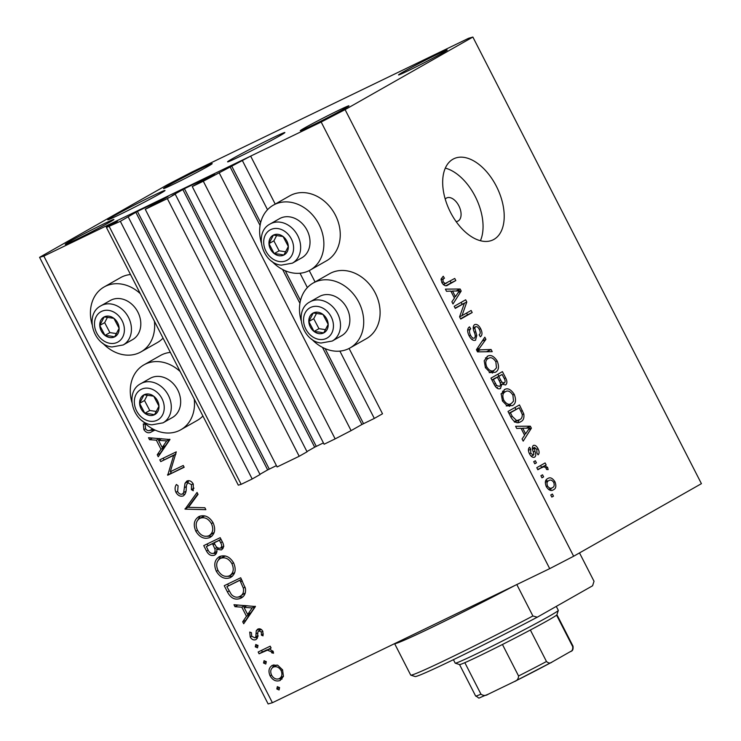 <?xml version="1.0" encoding="UTF-8"?>
<svg xmlns="http://www.w3.org/2000/svg" width="741" height="741" viewBox="0 0 741 741"><rect width="100%" height="100%" fill="white"/><g stroke="black" fill="none" stroke-linecap="round" stroke-linejoin="round"><path stroke-width="1.11" d="M145.255 209.286L167.346 198.607L299.197 456.271L277.106 466.95L145.255 209.286L167.985 196.652L137.409 211.407L120.338 221.327L106.445 227.487L117.467 221.216L106.167 226.663L106.556 227.431M106.167 226.663L114.355 222.004L250.662 156.11L275.217 204.09M106.445 227.487L238.296 485.16L241.149 484.336L109.297 226.663M120.338 221.327L252.19 478.992L241.149 484.336M128.202 216.863L260.054 474.527L252.19 478.992M135.816 212.241L267.668 469.905L259.943 474.296M267.668 469.905L276.421 465.617M250.662 156.11L203.303 181.221L192.252 186.556L214.492 174.144L184.416 188.686L172.125 195.596L175.2 194.133L307.061 451.806L299.197 456.271M175.2 194.133L167.346 198.607M182.823 189.511L314.675 447.184L306.941 451.575M314.675 447.184L323.428 442.896M192.252 186.556L324.104 444.23L335.154 438.885L203.303 181.221M219.253 172.949L351.104 430.623L335.154 438.885M322.465 347.381L361.923 424.482L351.104 430.623M361.923 424.482L374.325 418.424L339.878 351.104M242.474 160.76L267.52 209.722M300.022 273.234L307.376 287.591M349.094 348.455L382.513 413.774L374.325 418.424M309.238 270.585L315.064 281.96M271.864 261.277A37.328 30.261 -119.6 0 0 308.747 270.826A37.328 30.261 -119.6 0 0 310.183 270.076L326.568 260.767A37.328 30.261 -119.6 0 0 334.932 214.251A37.328 30.261 -119.6 0 0 291.139 195.105A37.328 30.261 -119.6 0 0 289.703 195.865L273.318 205.164A37.328 30.261 -119.6 0 0 261.249 242.585M310.183 270.076A37.328 30.261 -119.6 0 0 318.547 223.55A37.328 30.261 -119.6 0 0 274.754 204.405A37.328 30.261 -119.6 0 0 273.318 205.164M301.096 320.464A37.328 30.261 60.4 0 1 313.165 283.034L329.55 273.735A37.328 30.261 60.4 0 1 330.986 272.975A37.328 30.261 60.4 0 1 374.779 292.121A37.328 30.261 60.4 0 1 366.415 338.646L350.03 347.946A37.328 30.261 60.4 0 1 348.594 348.705A37.328 30.261 60.4 0 1 311.711 339.146M313.165 283.034A37.328 30.261 60.4 0 1 314.61 282.284A37.328 30.261 60.4 0 1 358.394 301.43A37.328 30.261 60.4 0 1 350.03 347.946M92.041 324.391A37.328 30.261 60.4 0 1 104.111 286.971L120.496 277.671A37.328 30.261 60.4 0 1 121.932 276.912A37.328 30.261 60.4 0 1 130.518 274.522M154.397 321.186A37.328 30.261 60.4 0 1 140.975 351.882A37.328 30.261 60.4 0 1 139.54 352.633A37.328 30.261 60.4 0 1 102.647 343.083M104.111 286.971A37.328 30.261 60.4 0 1 105.546 286.221A37.328 30.261 60.4 0 1 140.308 293.668M142.504 420.953A37.328 30.261 -119.6 0 0 179.387 430.512A37.328 30.261 -119.6 0 0 180.823 429.752L197.208 420.453A37.328 30.261 -119.6 0 0 202.904 415.997M170.365 352.392A37.328 30.261 -119.6 0 0 161.779 354.782A37.328 30.261 -119.6 0 0 160.343 355.541L143.958 364.841A37.328 30.261 -119.6 0 0 131.889 402.27M180.823 429.752A37.328 30.261 -119.6 0 0 194.244 399.066M180.165 371.547A37.328 30.261 -119.6 0 0 145.393 364.09A37.328 30.261 -119.6 0 0 143.958 364.841M279.728 135.825A32.178 1.01 -27.1 0 0 284.868 132.528A32.178 1.01 -27.1 0 0 264.593 141.827A32.178 1.01 -27.1 0 0 232.72 158.546A32.178 1.01 -27.1 0 0 227.58 161.844A32.178 1.01 -27.1 0 0 247.865 152.553A32.178 1.01 -27.1 0 0 279.728 135.825M159.871 193.772A32.178 1.01 -27.1 0 0 165.011 190.474A32.178 1.01 -27.1 0 0 144.736 199.774A32.178 1.01 -27.1 0 0 112.873 216.502A32.178 1.01 -27.1 0 0 107.723 219.79A32.178 1.01 -27.1 0 0 128.008 210.5A32.178 1.01 -27.1 0 0 159.871 193.772M456.104 221.568A12.875 7.521 64.2 0 0 457.901 221.114A12.875 7.521 64.2 0 0 458.846 205.813A12.875 7.521 64.2 0 0 446.693 197.94A12.875 7.521 64.2 0 0 445.23 199.07M496.377 186.278A45.044 26.333 64.2 0 0 453.835 158.75A45.044 26.333 64.2 0 0 450.509 212.334A45.044 26.333 64.2 0 0 493.052 239.862A45.044 26.333 64.2 0 0 496.377 186.278M480.418 240.714A45.044 26.333 64.2 0 0 475.231 196.504A45.044 26.333 64.2 0 0 445.322 168.124M207.841 166.429A27.352 0.861 -27.1 0 0 212.213 163.631A27.352 0.861 -27.1 0 0 194.976 171.532A27.352 0.861 -27.1 0 0 167.892 185.741A27.352 0.861 -27.1 0 0 163.52 188.547A27.352 0.861 -27.1 0 0 180.758 180.647A27.352 0.861 -27.1 0 0 207.841 166.429M442.859 52.806A27.352 0.861 -27.1 0 0 447.221 50.008A27.352 0.861 -27.1 0 0 429.993 57.909A27.352 0.861 -27.1 0 0 402.9 72.127A27.352 0.861 -27.1 0 0 398.528 74.924A27.352 0.861 -27.1 0 0 415.766 67.023A27.352 0.861 -27.1 0 0 442.859 52.806M344.565 108.631A27.352 0.861 -27.1 0 0 348.937 105.833A27.352 0.861 -27.1 0 0 331.699 113.734A27.352 0.861 -27.1 0 0 304.607 127.952A27.352 0.861 -27.1 0 0 300.235 130.749A27.352 0.861 -27.1 0 0 317.472 122.849A27.352 0.861 -27.1 0 0 344.565 108.631M109.548 222.254A27.352 0.861 -27.1 0 0 113.919 219.447A27.352 0.861 -27.1 0 0 96.682 227.357A27.352 0.861 -27.1 0 0 69.598 241.566A27.352 0.861 -27.1 0 0 65.227 244.373A27.352 0.861 -27.1 0 0 82.464 236.472A27.352 0.861 -27.1 0 0 109.548 222.254M191.289 172.357L468.599 38.282L472.869 37.05L701.421 483.669L573.645 556.241L549.711 568.643L272.401 702.718L268.131 703.95L39.579 257.331L167.355 184.759L191.289 172.357M173.663 455.363L160.741 461.606L159.824 459.809L176.275 451.853L170.291 471.73L183.24 465.478L184.166 467.275L167.716 475.222L173.663 455.363L175.876 454.103M182.416 494.08L183.666 492.58L184.991 483.336L186.927 481.002C189.492 480.149 191.613 481.178 193.29 484.086L193.234 490.764L191.391 489.634L191.502 484.697L187.918 482.762L186.463 485.114L186.204 488.597C186.343 491.82 185.38 494.247 183.314 495.886C180.341 496.813 177.886 495.627 175.932 492.311C174.672 489.375 174.83 486.763 176.404 484.484L178.109 485.772L177.618 491.496C178.85 493.747 180.443 494.608 182.416 494.08L182.527 494.015M185.065 509.141L197.05 492.45L198.032 494.377L188.492 507.326L204.868 507.742L205.859 509.669L185.065 509.141L188.214 507.02L184.935 508.882M195.837 531.214C193.003 524.572 194.059 519.663 199.005 516.505C204.562 514.495 209.249 516.56 213.047 522.692C215.964 529.426 214.899 534.372 209.87 537.531C204.284 539.522 199.616 537.42 195.837 531.214L197.467 530.287M198.421 516.82L199.005 516.505M216.344 571.302C213.51 564.651 214.566 559.742 219.512 556.584C225.069 554.574 229.756 556.639 233.563 562.78C236.472 569.505 235.416 574.451 230.377 577.619C224.801 579.601 220.123 577.498 216.344 571.302L217.984 570.375M218.928 556.899L219.512 556.584M233.98 604.721L255.423 606.527L243.706 623.737L242.705 621.782L246.466 616.262L241.816 607.185L234.98 606.684L233.98 604.721M276.828 688.963L277.338 686.638L279.57 687.639L279.051 689.973L276.828 688.963L279.468 687.472M472.869 37.05L345.093 109.622L321.168 122.024L549.711 568.643M321.168 122.024L43.849 256.09L272.401 702.718M163.057 338.118A37.328 30.261 60.4 0 1 157.361 342.583L140.975 351.882M272.429 665.288L277.727 665.242L282.571 669.855L283.433 676.376L280.191 680.451C276.161 681.868 272.808 680.34 270.122 675.875C268.066 671.087 268.835 667.567 272.429 665.288L272.003 665.52M263.546 663.019L264.065 660.685L266.288 661.694L265.769 664.029L263.546 663.019L266.186 661.518M259.091 653.794L258.174 651.997L270.187 646.18L271.113 647.986L269.344 648.838L273.151 651.45L273.54 653.219L271.752 652.849L271.502 651.83L267.418 650.172L259.091 653.794L262.37 651.932L261.564 650.357M255.265 646.828L255.784 644.494L258.007 645.504L257.488 647.838L255.265 646.828L257.905 645.328M254.923 637.862L255.821 636.815L256.275 630.674L257.785 629.109C259.785 628.322 261.462 629.053 262.833 631.286L263.036 635.861L261.378 635.139L261.351 631.999L258.757 630.878L257.924 631.906L257.423 638.047L255.914 639.631C253.644 640.428 251.755 639.557 250.245 637.019L249.726 632.045L251.449 632.694L251.671 636.213L254.923 637.862L258.266 635.963M241.89 597.589L240.677 598.274C235.193 600.46 230.775 598.339 227.422 591.92L224.245 585.705L240.695 577.758L245.428 588.447C246.012 593.235 244.428 596.514 240.677 598.274L241.353 597.922M206.507 551.045L203.738 545.626L220.188 537.67L222.189 541.578C224.282 545.219 224.004 547.997 221.374 549.924L216.687 549.294C217.252 552.082 216.511 554.046 214.455 555.185C211.185 556.195 208.536 554.814 206.507 551.045L208.156 550.109M148.515 437.718L169.967 439.524L158.25 456.725L157.249 454.77L161.001 449.259L156.351 440.173L149.525 439.682L148.515 437.718M155.054 430.067L152.016 431.531C149.006 433.68 146.283 433.05 143.865 429.65L143.291 423.898L145.097 424.343L145.597 428.928C147.394 430.966 149.274 431.206 151.266 429.66L152.766 428.928M464.394 303.208L455.27 308.386L454.205 306.311L465.672 299.79L466.802 302.013L461.986 315.657L471.128 310.46L472.193 312.545L460.726 319.056L459.587 316.833L464.394 303.208L455.113 308.08M475.407 340.258L475.639 340.156C473.286 341.008 471.091 339.535 469.072 335.738C467.062 331.431 467.21 328.467 469.507 326.837L470.73 328.837C469.183 330.051 469.109 332.163 470.498 335.154C471.721 337.572 473.064 338.544 474.536 338.091C475.555 336.71 475.416 334.626 474.147 331.848C472.777 328.42 472.906 326.021 474.527 324.66C476.704 323.817 478.742 325.16 480.65 328.689C482.493 332.561 482.4 335.265 480.372 336.794L479.158 334.793C480.492 333.793 480.557 332.033 479.344 329.523C478.204 327.244 476.945 326.318 475.565 326.753L474.74 328.068L476.796 335.506L475.509 340.221M475.657 326.716L473.193 327.902L475.657 326.716M492.219 351.669L477.519 351.873L476.417 349.715L484.818 337.211L485.911 339.35L478.251 349.919L491.107 349.502L492.219 351.669M487.087 356.495C490.375 354.309 493.738 355.819 497.192 361.015C499.378 366.786 498.758 370.546 495.349 372.288L490.19 372.584L485.42 367.684L484.188 360.756L487.634 356.208M504.13 389.803C507.418 387.626 510.79 389.136 514.235 394.332C516.421 400.103 515.81 403.854 512.402 405.605L507.233 405.901L502.463 401.001L501.24 394.073L504.677 389.525M521.025 428.261L516.709 428.455L515.597 426.288L530.343 426.177L531.38 428.205L523.192 441.127L522.081 438.959L524.609 435.263L521.025 428.261M553.462 496.155L551.823 497.081L550.758 494.997L552.397 494.071L553.462 496.155L551.767 496.97M345.093 109.622L573.645 556.241M552.73 490.116L553.555 489.718C551.202 491.403 548.785 490.375 546.284 486.624C544.709 482.428 545.191 479.751 547.738 478.575C550.072 476.963 552.462 478.01 554.926 481.724C556.491 485.864 556.037 488.532 553.555 489.718L553.092 489.958M543.607 476.889L541.967 477.825L540.902 475.741L542.542 474.814L543.607 476.889L541.912 477.713M542.162 467.302L537.846 469.757L536.78 467.673L545.117 462.94L546.182 465.015L544.848 465.774L547.59 467.395L548.145 469.609L546.562 469.507L545.987 468.016L544.061 466.7L537.688 469.461L542.162 467.302M536.419 462.838L534.78 463.773L533.715 461.689L535.354 460.754L536.419 462.838L534.724 463.662M534.363 457.262L534.659 457.123C532.807 457.873 531.075 456.743 529.445 453.724C528.037 450.741 528.083 448.583 529.583 447.24L530.797 449.231L530.713 453.186L533.39 455.159L533.9 454.252L533.353 452.019C532.075 449.009 532.057 446.823 533.298 445.461C535.002 444.85 536.586 445.943 538.04 448.731C539.439 451.528 539.448 453.566 538.086 454.835L536.873 452.834L536.882 449.481L534.53 447.453L534.891 451.112C536.123 454.029 536.049 456.03 534.659 457.123L534.483 457.206M519.728 422.185L520.728 421.694C517.514 423.982 514.282 422.537 511.031 417.368L508.011 411.459L519.478 404.938L523.785 413.904C524.359 418.035 523.341 420.638 520.728 421.694L520.191 421.981M500.203 388.645L500.592 388.46C498.276 389.553 496.118 388.173 494.117 384.31L490.959 378.142L502.426 371.63L505.612 377.845C507.316 381.217 507.298 383.597 505.538 384.977L501.99 384.107L500.36 388.571M450.843 291.102L446.517 291.296L445.415 289.129L460.152 289.018L461.189 291.046L453.001 303.967L451.899 301.8L454.428 298.104L450.843 291.102M447.11 285.396L448.027 284.952C446.063 286.591 444.016 285.804 441.877 282.608L441.09 279.014L443.238 276.254L444.452 278.245C443.081 278.699 442.692 279.922 443.266 281.941L445.193 283.525L454.742 278.449L455.817 280.533L447.508 285.22M443.331 284.655L446.869 282.923M43.849 256.09L39.579 257.331M545.95 480.224L547.886 481.094M553.684 482.317L554.926 481.724M551.202 488.282L550.563 490.394M553.703 482.345C551.971 480.038 550.341 479.473 548.812 480.659C546.997 481.363 546.562 483.151 547.506 486.003C549.238 488.31 550.878 488.865 552.406 487.689C554.212 486.976 554.648 485.198 553.703 482.345M549.137 480.483L545.302 482.354L549.137 480.483M548.618 489.532L552.406 487.689M546.274 486.596L547.506 486.003M540.578 465.515L541.486 467.293L546.182 465.015M541.486 467.293L544.848 465.774M546.043 468.145L547.59 467.395M528.398 450.398L530.797 449.231M529.482 453.788L530.713 453.186M531.186 456.224L533.39 455.159M536.808 449.333L538.04 448.731M532.399 448.481L534.53 447.453M532.575 449.278L534.178 448.5M521.145 428.483L522.109 428.474M526.212 428.178L530.343 426.177M528.352 429.678L531.38 428.205M527.018 428.178L522.72 428.187L525.601 433.818L529.667 427.872L527.018 428.178M521.331 428.854L522.72 428.187M524.211 434.485L525.601 433.818M514.93 407.522L515.884 409.384M522.294 414.627L523.785 413.904M519.237 419.841L517.783 422.611M514.171 421.518L519.682 419.61C521.553 418.906 522.405 417.127 522.22 414.265L519.2 407.782L508.919 413.228M519.2 407.782L510.41 412.774L512.244 416.349L516.468 420.397M509.03 413.45L510.41 412.774M514.504 422.129L519.682 419.61M510.855 417.026L512.244 416.349M502.509 391.183L505.186 391.878C502.648 393.165 502.185 395.944 503.797 400.223C506.399 404.095 508.919 405.188 511.364 403.502L513.513 401.159L512.902 395.11C510.234 391.146 507.659 390.072 505.177 391.896L500.972 393.916M512.846 394.999L514.235 394.332M510.725 403.826L509.475 406.401M501.305 393.767L505.177 391.896M506.223 406.003L511.364 403.502M502.417 400.89L503.797 400.223M497.887 374.205L498.841 376.076M500.481 384.829L504.056 383.116M497.452 387.376L497.424 388.414M495.22 386.218L496.655 385.533L499.508 386.385C500.833 385.348 500.777 383.56 499.351 381.013L497.387 377.178L491.867 379.92M500.175 382.847L501.768 382.078L504.288 383.004C505.482 381.967 505.353 380.263 503.899 377.882L502.157 374.474L494.071 378.781M502.157 374.474L498.73 376.419L501.768 382.078M494.025 378.688L498.73 376.419M502 384.116L504.288 383.004M497.387 377.178L493.367 379.466L496.655 385.533M491.978 380.133L493.367 379.466M494.09 384.264L495.479 383.597M485.466 357.866L488.134 358.561M495.803 361.682L497.192 361.015M493.682 370.519L492.432 373.094M495.859 361.793C493.191 357.829 490.616 356.764 488.134 358.588C485.596 359.857 485.133 362.627 486.754 366.906C489.347 370.778 491.876 371.871 494.321 370.185L496.47 367.842L495.859 361.793M489.18 372.686L494.321 370.185M485.364 367.573L486.754 366.906M482.159 341.175L485.911 339.35M476.861 350.595L478.251 349.919M486.467 351.743L491.107 349.502M467.636 330.329L470.73 328.837M469.118 335.821L470.498 335.154M479.26 329.356L480.65 328.689M473.304 328.763L474.74 328.068M475.314 336.219L476.796 335.506M472.304 339.174L472.313 339.786M461.124 302.374L462.106 304.282L466.802 302.013M459.596 316.815L461.986 315.657M466.589 313.045L467.497 314.823L472.193 312.545M467.497 314.823L460.569 318.75M450.954 291.324L451.917 291.315M456.021 291.018L460.152 289.018M458.16 292.51L461.189 291.046M456.836 291.009L452.529 291.018L455.409 296.65L459.476 290.713L456.836 291.009M451.139 291.695L452.529 291.018M454.029 297.326L455.409 296.65M441.034 279.903L444.452 278.245M441.877 282.608L443.266 281.941M443.174 284.498L445.193 283.525M450.204 281.034L451.112 282.803L455.817 280.533M451.112 282.803L446.054 285.683M282.034 679.071L278.801 678.839M271.558 675.06L270.122 675.875M272.456 667.66L273.892 664.797M277.125 665.029L276.124 665.52M279.802 678.348L283.479 676.19M276.615 665.233L273.346 667.095C270.613 668.817 270.03 671.503 271.595 675.153C273.642 678.561 276.198 679.729 279.255 678.654L282.849 676.626M279.255 678.654C281.988 676.931 282.599 674.227 281.089 670.559C278.996 667.169 276.412 666.02 273.346 667.095L276.328 665.39M282.516 669.753L281.089 670.559M271.049 647.866L269.344 648.838M273.355 651.941L271.752 652.849M272.901 651.033L271.502 651.83M269.641 648.903L267.418 650.172M270.697 648.31L262.37 651.932M263.351 634.018L261.378 635.139M262.777 631.184L261.351 631.999M261.277 629.452L258.757 630.878M257.396 638.094L255.599 637.473M251.671 636.204L250.245 637.019M257.766 636.25L255.043 637.797M257.785 635.695L255.821 636.815M257.748 632.953L255.923 633.99M259.193 630.628L259.554 628.813L256.275 630.674M246.123 620.189L242.705 621.782M245.984 619.921L249.736 614.409L246.466 616.262M249.736 614.409L249.309 613.567M245.651 606.407L245.206 605.536M244.762 605.508L241.816 607.185M237.935 605.008L234.98 606.684M246.948 605.666L244.002 607.342L247.67 614.502L250.94 612.64L255.284 606.277M247.67 614.502L252.144 607.935L244.002 607.342M255.089 606.258L252.144 607.935M228.506 585.751L227.635 584.065M242.826 596.875L238.028 597.07M241.566 579.443L226.857 586.687L231.387 594.514C234.091 597.227 236.879 597.876 239.76 596.477L245.317 592.902M241.501 579.332L226.857 586.687M245.104 587.159L243.344 588.159L239.936 580.37M239.76 596.477C242.863 594.949 244.058 592.179 243.344 588.159M232.415 576.248L227.913 576.35M218.549 559.761L220.772 556.102M225.301 555.982L220.447 558.381C216.465 560.993 215.65 565.003 218.002 570.413C221.04 575.581 224.866 577.387 229.46 575.813L234.721 572.478M229.46 575.813C233.461 573.191 234.286 569.144 231.914 563.679C228.83 558.584 225.005 556.824 220.447 558.381L223.717 556.519M233.545 562.752L231.914 563.679M222.967 548.479L220.762 547.951M218.521 548.257L216.687 549.294M216.113 553.759L213.732 553.286L217.002 551.424M207.989 545.672L207.128 543.987M213.862 553.203L216.863 551.499M215.798 541.903L206.341 546.608L207.656 549.174C208.943 552.388 210.898 553.796 213.538 553.388L213.723 553.286M220.994 539.244L214.149 542.838L214.77 544.042C216.001 547.173 217.882 548.535 220.42 548.136L223.865 546.182M222.3 541.801L220.67 542.727L219.419 540.291L214.149 542.838M221.05 539.365L219.419 540.291M220.42 548.136C221.985 546.839 222.068 545.033 220.67 542.727M223.615 546.321L220.716 547.97M217.039 547.414L214.797 548.683L212.463 543.653L206.341 546.608M215.742 541.791L212.463 543.653M213.538 553.388C215.029 552.397 215.446 550.832 214.797 548.683M211.907 536.16L207.406 536.271M198.032 519.682L200.265 516.014M204.785 515.893L199.931 518.302C195.948 520.914 195.133 524.915 197.486 530.324C200.533 535.502 204.359 537.308 208.953 535.734L214.214 532.399M208.953 535.734C212.954 533.112 213.769 529.065 211.407 523.6C208.323 518.505 204.497 516.736 199.931 518.302L203.21 516.44M213.037 522.674L211.407 523.6M188.214 507.02L197.828 493.978M177.562 491.385L175.932 492.311M185.926 491.292L183.666 492.58M188.001 482.715L188.27 481.474L184.991 483.336M188.27 481.474L188.64 480.631M194.003 488.152L191.391 489.634M193.123 483.78L191.502 484.697M184.889 494.423L182.703 493.914M175.904 454.001L160.741 461.606M164.02 459.744L163.215 458.17M184.046 467.052L167.716 475.222M170.986 473.369L167.503 474.814M170.782 472.953L171.319 471.239M160.658 453.186L157.249 454.77M160.519 452.908L164.28 447.397L161.001 449.259M164.28 447.397L163.854 446.564M160.186 439.404L159.741 438.533M159.306 438.496L156.351 440.173M152.47 438.005L149.525 439.682M161.492 438.663L158.537 440.339L162.205 447.499L165.484 445.637L169.819 439.265M162.205 447.499L166.679 440.923L158.537 440.339M169.624 439.256L166.679 440.923M154.749 429.928L149.515 430.41M145.505 428.715L143.865 429.65M109.89 337.553A11.263 9.133 -119.6 0 0 114.67 336.84A11.263 9.133 -119.6 0 0 119.116 328.3A11.263 9.133 -119.6 0 0 113.882 318.334A11.263 9.133 -119.6 0 0 104.203 316.898A11.263 9.133 -119.6 0 0 99.757 325.438A11.263 9.133 -119.6 0 0 104.99 335.414A11.263 9.133 -119.6 0 0 109.89 337.553M110.048 335.997L114.67 336.84L119.116 328.3L113.882 318.334L104.203 316.898L99.757 325.438L104.99 335.414L110.048 335.997M123.182 344.963L132.556 339.647A22.526 18.256 -119.6 0 0 139.771 316.852A22.526 18.256 -119.6 0 0 120.524 298.688A22.526 18.256 -119.6 0 0 110.307 300.476L100.933 305.792A22.526 18.256 60.4 0 1 111.15 304.014A22.526 18.256 60.4 0 1 130.407 322.178A22.526 18.256 60.4 0 1 123.182 344.963L112.002 346.964C93.079 345.213 84.205 314.24 100.933 305.792M107.482 317.25L104.666 322.65L109.9 332.616L116.504 333.589M104.666 322.65L99.757 325.438M109.9 332.616L104.99 335.414M279.098 255.747A11.263 9.133 -119.6 0 0 283.877 255.034A11.263 9.133 -119.6 0 0 288.323 246.494A11.263 9.133 -119.6 0 0 283.09 236.527A11.263 9.133 -119.6 0 0 273.41 235.092A11.263 9.133 -119.6 0 0 268.964 243.632A11.263 9.133 -119.6 0 0 274.198 253.607A11.263 9.133 -119.6 0 0 279.098 255.747M279.255 254.191L283.877 255.034L288.323 246.494L283.09 236.527L273.41 235.092L268.964 243.632L274.198 253.607L279.255 254.191M292.389 263.157L301.763 257.84A22.526 18.256 -119.6 0 0 308.988 235.045A22.526 18.256 -119.6 0 0 289.731 216.881A22.526 18.256 -119.6 0 0 279.514 218.669L270.141 223.986A22.526 18.256 60.4 0 1 280.357 222.207A22.526 18.256 60.4 0 1 299.614 240.371A22.526 18.256 60.4 0 1 292.389 263.157L281.219 265.158C262.286 263.407 253.413 232.433 270.141 223.986M276.689 235.443L273.874 240.844L279.107 250.81L285.711 251.783M273.874 240.844L268.964 243.632M279.107 250.81L274.198 253.607M318.945 333.617A11.263 9.133 -119.6 0 0 323.724 332.904A11.263 9.133 -119.6 0 0 328.18 324.363A11.263 9.133 -119.6 0 0 322.946 314.397A11.263 9.133 -119.6 0 0 313.258 312.971A11.263 9.133 -119.6 0 0 308.812 321.511A11.263 9.133 -119.6 0 0 314.045 331.477A11.263 9.133 -119.6 0 0 318.945 333.617M319.102 332.061L323.724 332.904L328.18 324.363L322.946 314.397L313.258 312.971L308.812 321.511L314.045 331.477L319.102 332.061M332.237 341.036L341.61 335.71A22.526 18.256 -119.6 0 0 348.835 312.915A22.526 18.256 -119.6 0 0 329.578 294.751A22.526 18.256 -119.6 0 0 319.362 296.539L309.997 301.865A22.526 18.256 60.4 0 1 320.214 300.077A22.526 18.256 60.4 0 1 339.461 318.241A22.526 18.256 60.4 0 1 332.237 341.036L321.066 343.027C302.143 341.277 293.269 310.303 309.997 301.865M316.537 313.313L313.73 318.713L318.963 328.68L325.558 329.662M313.73 318.713L308.812 321.511M318.963 328.68L314.045 331.477M149.738 415.432A11.263 9.133 -119.6 0 0 154.517 414.71A11.263 9.133 -119.6 0 0 158.972 406.17A11.263 9.133 -119.6 0 0 153.739 396.203A11.263 9.133 -119.6 0 0 144.05 394.777A11.263 9.133 -119.6 0 0 139.604 403.317A11.263 9.133 -119.6 0 0 144.838 413.283A11.263 9.133 -119.6 0 0 149.738 415.432M149.895 413.876L154.517 414.71L158.972 406.17L153.739 396.203L144.05 394.777L139.604 403.317L144.838 413.283L149.895 413.876M163.029 422.842L172.403 417.516A22.526 18.256 -119.6 0 0 179.628 394.721A22.526 18.256 -119.6 0 0 160.371 376.558A22.526 18.256 -119.6 0 0 150.154 378.345L140.781 383.671A22.526 18.256 60.4 0 1 150.997 381.884A22.526 18.256 60.4 0 1 170.254 400.047A22.526 18.256 60.4 0 1 163.029 422.842L151.859 424.834C132.935 423.083 124.053 392.109 140.781 383.671M147.329 395.12L144.523 400.52L149.756 410.495L156.351 411.468M144.523 400.52L139.604 403.317M149.756 410.495L144.838 413.283M410.69 675.06L394.61 643.633L410.699 675.07A102.962 3.233 -27.1 0 0 410.699 675.07A102.962 3.233 -27.1 0 0 410.783 675.134A102.962 3.233 -27.1 0 0 532.899 615.984L516.81 584.547M579.508 552.916L594.023 581.268A102.962 3.233 -27.1 0 0 594.013 581.259L579.508 552.916M532.899 615.984L537.271 617.197A99.748 3.131 152.9 0 1 415.108 676.533L410.783 675.134M593.124 584.14L592.615 585.705A99.748 3.131 152.9 0 1 592.578 585.779L594.023 581.268M537.271 617.197L592.578 585.779M558.306 610.436L556.908 614.761A54.704 1.714 152.9 0 1 556.574 615.132A54.704 1.714 152.9 0 1 548.164 620.3A54.704 1.714 152.9 0 1 530.361 630.017A54.704 1.714 152.9 0 1 502.444 644.485A54.704 1.714 152.9 0 1 464.839 662.667A54.704 1.714 152.9 0 1 459.568 664.575L455.243 663.176A57.918 1.815 -27.1 0 0 492.469 646.022A57.918 1.815 -27.1 0 0 549.053 616.308A57.918 1.815 -27.1 0 0 558.306 610.436A57.918 1.815 -27.1 0 0 558.306 610.371L556.278 606.397M453.427 659.685L455.187 663.139A57.918 1.815 -27.1 0 0 455.243 663.176M570.172 651.747C572.135 651.126 572.978 649.412 572.691 646.624A54.704 1.714 -27.1 0 0 573.025 646.189C573.377 649.348 572.608 651.08 570.737 651.395L551.925 662.111C550.35 663.501 548.535 663.297 546.478 661.509L530.361 630.017M556.574 615.132L572.691 646.624M464.839 662.667L480.955 694.16C483.401 695.836 485.8 695.864 488.134 694.252L514.523 681.498L551.925 662.111M514.31 681.6C517.042 680.757 518.459 678.876 518.561 675.977A54.704 1.714 -27.1 0 0 546.478 661.509M502.444 644.485L518.561 675.977M459.531 664.557L475.639 696.031C481.428 698.707 474.777 699.3 487.754 694.437L488.134 694.252M137.409 211.407L269.27 469.081M184.416 188.686L316.268 446.351M230.062 166.808L260.072 225.459M282.617 269.511L299.929 303.338M231.655 165.984L260.647 222.633M285.276 270.771L300.503 300.513M325.132 348.64L363.516 423.648M533.307 451.871L534.891 451.112M520.979 411.264L522.368 410.588M504.213 378.512L505.612 377.845M499.221 380.763L500.61 380.096M476.482 349.622L479.649 348.085M477.25 351.345L480.511 349.771M474.296 332.32L475.602 331.69M266.408 649.977L263.129 651.839M229.089 590.975L227.422 591.92M242.288 580.851L240.649 581.778M214.705 543.922L213.075 544.848M186.324 486.624L184.435 487.698M154.804 429.956L152.016 431.531M110.131 343.352A17.376 14.088 -119.6 0 0 124.377 329.069A17.376 14.088 -119.6 0 0 108.742 310.386A17.376 14.088 -119.6 0 0 94.496 324.669A17.376 14.088 -119.6 0 0 110.131 343.352M279.348 261.545A17.376 14.088 -119.6 0 0 293.584 247.262A17.376 14.088 -119.6 0 0 277.949 228.58A17.376 14.088 -119.6 0 0 263.703 242.863A17.376 14.088 -119.6 0 0 279.348 261.545M319.195 339.424A17.376 14.088 -119.6 0 0 333.431 325.142A17.376 14.088 -119.6 0 0 317.796 306.45A17.376 14.088 -119.6 0 0 303.56 320.733A17.376 14.088 -119.6 0 0 319.195 339.424M149.988 421.231A17.376 14.088 -119.6 0 0 164.224 406.948A17.376 14.088 -119.6 0 0 148.589 388.256A17.376 14.088 -119.6 0 0 134.343 402.539A17.376 14.088 -119.6 0 0 149.988 421.231M514.976 585.436A102.962 3.233 152.9 0 1 394.62 643.623M551.536 662.324A51.481 1.621 152.9 0 1 514.791 681.368M475.639 696.031A54.704 1.714 -27.1 0 0 480.955 694.16M556.926 614.724L573.025 646.189"/></g></svg>
